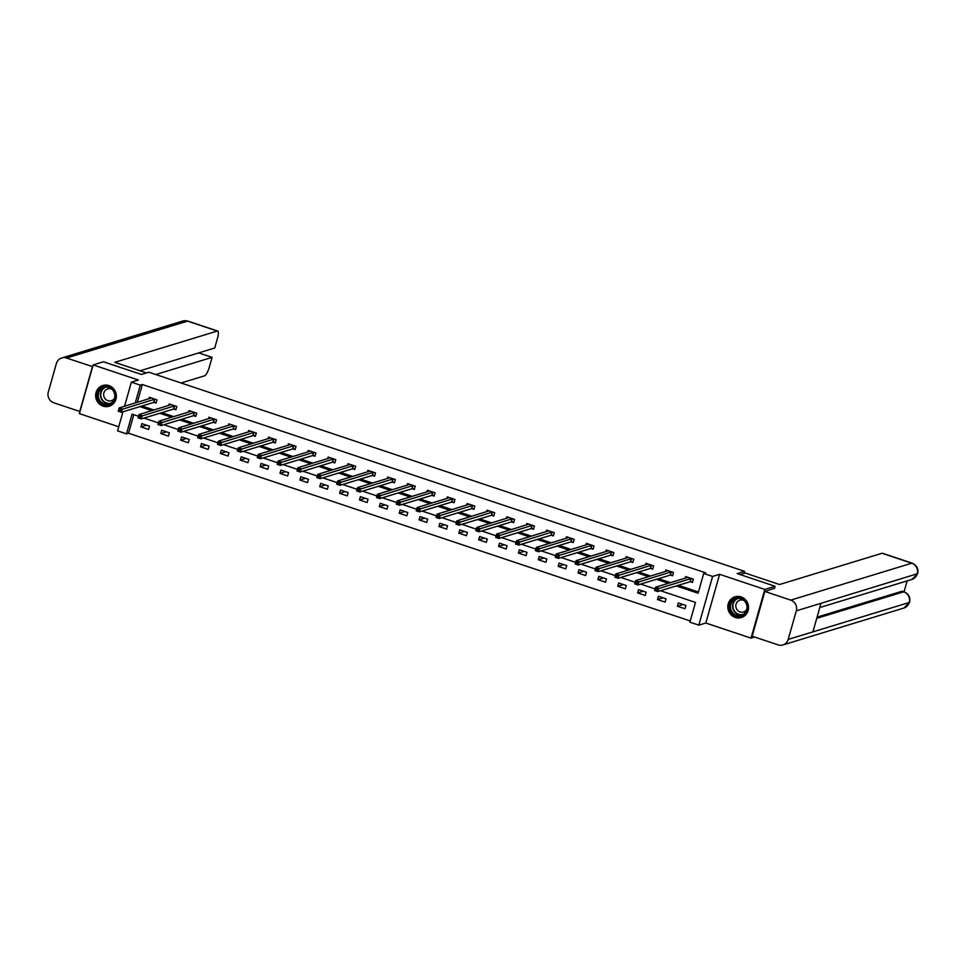 <?xml version="1.0" encoding="UTF-8"?>
<svg xmlns="http://www.w3.org/2000/svg" width="966" height="966" viewBox="0 0 966 966"><rect width="100%" height="100%" fill="white"/><g stroke="black" fill="none" stroke-linecap="round" stroke-linejoin="round"><path stroke-width="1.45" d="M103.096 406.143A10.831 10.3 -107 0 0 116.355 396.036A10.831 10.3 -107 0 0 102.843 385.506A10.831 10.3 -107 0 0 103.096 406.143M735.271 617.443A10.831 10.3 -107 0 0 748.529 607.336A10.831 10.3 -107 0 0 735.017 596.807A10.831 10.3 -107 0 0 735.271 617.443M133.803 414.68L128.563 433.227L126.498 433.855L117.586 430.872L122.984 411.794M743.977 573.393L744.557 571.329L148.812 372.2L141.398 374.458L103.447 361.779L93.159 364.919L79.369 413.629L118.746 426.779M754.615 637.029L751.029 638.128L764.806 589.417L719.598 574.311L712.594 576.436L698.816 625.147L689.905 622.176L695.496 602.422L660.539 590.745M719.598 574.311L705.82 623.022L751.029 638.128M705.82 623.022L698.816 625.147M128.563 433.227L690.243 620.969M744.557 571.329L737.143 573.599L775.094 586.277L774.466 588.523M775.094 586.277L764.806 589.417M685.908 605.477L678.277 602.917L677.347 606.213L684.979 608.761L685.908 605.477M666.045 598.835L658.401 596.276L657.472 599.572L665.115 602.12L666.045 598.835M646.182 592.194L638.538 589.634L637.608 592.931L645.252 595.479L646.182 592.194M626.318 585.553L618.675 582.993L617.745 586.29L625.376 588.837L626.318 585.553M606.443 578.912L598.811 576.352L597.869 579.648L605.513 582.196L606.443 578.912M586.579 572.27L578.936 569.711L578.006 573.007L585.65 575.567L586.579 572.27M566.716 565.629L559.072 563.081L558.143 566.366L565.786 568.926L566.716 565.629M546.841 558.988L539.209 556.44L538.279 559.725L545.911 562.284L546.841 558.988M526.977 552.347L519.334 549.799L518.404 553.083L526.047 555.643L526.977 552.347M507.114 545.705L499.47 543.158L498.541 546.442L506.184 549.002L507.114 545.705M487.25 539.064L479.607 536.516L478.677 539.801L486.321 542.361L487.25 539.064M467.375 532.423L459.744 529.875L458.802 533.16L466.445 535.719L467.375 532.423M447.512 525.782L439.868 523.234L438.938 526.518L446.582 529.078L447.512 525.782M427.648 519.14L420.005 516.593L419.075 519.877L426.718 522.437L427.648 519.14M407.785 512.499L400.141 509.951L399.212 513.248L406.843 515.796L407.785 512.499M387.909 505.87L380.266 503.31L379.336 506.607L386.98 509.154L387.909 505.87M368.046 499.229L360.403 496.669L359.473 499.965L367.116 502.513L368.046 499.229M348.183 492.588L340.539 490.028L339.609 493.324L347.253 495.872L348.183 492.588M328.307 485.946L320.676 483.386L319.734 486.683L327.377 489.231L328.307 485.946M308.444 479.305L300.8 476.745L299.871 480.042L307.514 482.589L308.444 479.305M288.58 472.664L280.937 470.104L280.007 473.4L287.651 475.948L288.58 472.664M268.717 466.023L261.074 463.463L260.144 466.759L267.775 469.307L268.717 466.023M248.842 459.381L241.198 456.821L240.268 460.118L247.912 462.666L248.842 459.381M228.978 452.74L221.335 450.18L220.405 453.477L228.048 456.024L228.978 452.74M209.115 446.099L201.471 443.539L200.542 446.835L208.185 449.395L209.115 446.099M189.239 439.458L181.608 436.91L180.666 440.194L188.31 442.754L189.239 439.458M169.376 432.816L161.733 430.268L160.803 433.553L168.446 436.113L169.376 432.816M149.513 426.175L141.869 423.627L140.939 426.912L148.583 429.472L149.513 426.175M676.309 585.927L698.092 593.209L703.683 573.466L705.748 572.838L142.34 384.516L137.281 402.387M141.966 405.998L153.944 410.007M161.829 412.639L173.82 416.648M181.705 419.28L193.683 423.289M201.568 425.921L213.546 429.93M221.431 432.563L233.41 436.572M241.307 439.204L253.285 443.213M261.17 445.845L273.149 449.854M281.034 452.486L293.012 456.495M300.897 459.128L312.875 463.137M320.772 465.769L332.751 469.778M340.636 472.41L352.614 476.419M360.499 479.051L372.478 483.048M380.375 485.693L392.353 489.69M400.238 492.334L412.216 496.331M420.101 498.975L432.08 502.972M439.965 505.616L451.943 509.613M459.84 512.258L471.819 516.255M479.704 518.899L491.682 522.896M499.567 525.54L511.545 529.537M519.442 532.169L531.421 536.178M539.306 538.811L551.284 542.82M559.169 545.452L571.148 549.461M579.032 552.093L591.011 556.102M598.908 558.734L610.886 562.743M618.771 565.376L630.75 569.385M638.635 572.017L650.613 576.026M658.498 578.658L670.489 582.667M678.373 585.299L698.442 592.013M690.376 581.749L692.429 582.438L693.359 579.141L685.727 576.593L685.28 578.151M670.501 575.108L672.565 575.796L673.495 572.5L665.852 569.952L665.417 571.51M650.637 568.467L652.702 569.155L653.632 565.859L645.988 563.311L645.554 564.869M630.774 561.826L632.827 562.514L633.768 559.217L626.125 556.67L625.678 558.227M610.898 555.184L612.963 555.873L613.893 552.576L606.262 550.028L605.815 551.586M591.035 548.543L593.1 549.231L594.03 545.935L586.386 543.387L585.951 544.945M571.172 541.902L573.236 542.59L574.166 539.306L566.523 536.746L566.076 538.303M551.308 535.261L553.361 535.949L554.291 532.664L546.659 530.105L546.213 531.662M531.433 528.619L533.498 529.308L534.427 526.023L526.784 523.463L526.349 525.021M511.569 521.978L513.634 522.666L514.564 519.382L506.921 516.822L506.486 518.38M491.706 515.337L493.771 516.025L494.701 512.741L487.057 510.181L486.61 511.739M471.843 508.696L473.895 509.384L474.825 506.099L467.194 503.54L466.747 505.097M451.967 502.054L454.032 502.743L454.962 499.458L447.318 496.898L446.884 498.456M432.104 495.413L434.169 496.101L435.098 492.817L427.455 490.257L427.008 491.827M412.24 488.772L414.293 489.472L415.235 486.176L407.592 483.616L407.145 485.186M392.365 482.143L394.43 482.831L395.36 479.534L387.716 476.987L387.281 478.544M372.502 475.501L374.567 476.19L375.496 472.893L367.853 470.345L367.418 471.903M352.638 468.86L354.703 469.548L355.633 466.252L347.989 463.704L347.543 465.262M332.775 462.219L334.828 462.907L335.757 459.611L328.126 457.063L327.679 458.621M312.899 455.578L314.964 456.266L315.894 452.969L308.251 450.422L307.816 451.979M293.036 448.936L295.101 449.625L296.031 446.328L288.387 443.78L287.94 445.338M273.173 442.295L275.225 442.983L276.167 439.687L268.524 437.139L268.077 438.697M253.297 435.654L255.362 436.342L256.292 433.046L248.648 430.498L248.214 432.056M233.434 429.013L235.499 429.701L236.429 426.404L228.785 423.857L228.35 425.414M213.571 422.371L215.635 423.06L216.565 419.775L208.922 417.215L208.475 418.773M193.707 415.73L195.76 416.418L196.69 413.134L189.058 410.574L188.611 412.132M173.832 409.089L175.897 409.777L176.826 406.493L169.183 403.933L168.748 405.491M153.968 402.448L156.033 403.136L156.963 399.852L149.319 397.292L148.885 398.849M124.542 406.275L131.364 382.162L138.367 380.024L93.159 364.919M131.364 382.162L140.287 385.144L135.228 403.015M142.34 384.516L140.287 385.144M703.683 573.466L712.594 576.436M138.536 416.261L132.088 414.1L126.498 433.855M655.069 588.91L640.663 584.104M635.205 582.269L620.8 577.463M615.33 575.627L600.937 570.821M595.467 568.986L581.073 564.18M575.603 562.345L561.198 557.539M555.728 555.716L541.334 550.898M535.864 549.074L521.471 544.256M516.001 542.433L501.595 537.615M496.138 535.792L481.732 530.974M476.262 529.151L461.869 524.333M456.399 522.509L442.005 517.691M436.535 515.868L422.13 511.05M416.66 509.227L402.267 504.409M396.797 502.586L382.403 497.768M376.933 495.944L362.528 491.126M357.07 489.303L342.664 484.485M337.194 482.662L322.801 477.856M317.331 476.021L302.938 471.215M297.468 469.379L283.062 464.574M277.604 462.738L263.199 457.932M257.729 456.097L243.335 451.291M237.865 449.456L223.46 444.65M218.002 442.814L203.597 438.009M198.127 436.185L183.733 431.367M178.263 429.544L163.87 424.726M158.4 422.903L143.994 418.085M139.913 406.626L151.891 410.635M159.776 413.267L171.755 417.276M179.64 419.908L191.618 423.917M199.515 426.549L211.494 430.558M219.379 433.191L231.357 437.2M239.242 439.832L251.22 443.841M259.105 446.473L271.084 450.482M278.981 453.114L290.959 457.123M298.844 459.756L310.823 463.765M318.708 466.397L330.686 470.406M338.583 473.038L350.561 477.047M358.446 479.679L370.425 483.676M378.31 486.321L390.288 490.317M398.173 492.962L410.152 496.959M418.049 499.603L430.027 503.6M437.912 506.244L449.89 510.241M457.775 512.886L469.754 516.882M477.639 519.527L489.629 523.524M497.514 526.168L509.493 530.165M517.378 532.797L529.356 536.806M537.241 539.439L549.219 543.447M557.116 546.08L569.095 550.089M576.98 552.721L588.958 556.73M596.843 559.362L608.822 563.371M616.706 566.004L628.697 570.012M636.582 572.645L648.56 576.654M656.445 579.286L668.424 583.295M682.974 604.487L677.347 606.213M663.111 597.845L657.472 599.572M643.247 591.216L637.608 592.931M623.372 584.575L617.745 586.29M603.509 577.934L597.869 579.648M583.645 571.292L578.006 573.007M563.77 564.651L558.143 566.366M543.906 558.01L538.279 559.725M524.043 551.369L518.404 553.083M504.18 544.727L498.541 546.442M484.304 538.086L478.677 539.801M464.441 531.445L458.802 533.16M444.577 524.804L438.938 526.518M424.714 518.162L419.075 519.877M404.839 511.521L399.212 513.248M384.975 504.88L379.336 506.607M365.112 498.239L359.473 499.965M345.236 491.597L339.609 493.324M325.373 484.956L319.734 486.683M305.51 478.315L299.871 480.042M285.646 471.674L280.007 473.4M265.771 465.044L260.144 466.759M245.907 458.403L240.268 460.118M226.044 451.762L220.405 453.477M206.169 445.121L200.542 446.835M186.305 438.479L180.666 440.194M166.442 431.838L160.803 433.553M146.578 425.197L140.939 426.912M692.598 581.858L689.99 581.761L657.798 591.578L654.61 590.516L655.552 587.219L687.804 577.354M655.685 588.692L655.552 587.219L658.727 588.282L657.798 591.578L656.59 590.431L656.965 589.115L655.685 588.692L655.31 590.009L656.59 590.431M691.306 578.453L656.965 589.115M654.61 590.516L655.31 590.009M736.382 597.942A9.382 8.911 73 0 1 747.213 605.127A9.382 8.911 73 0 1 740.632 616.211A9.382 8.911 73 0 1 729.801 609.027A9.382 8.911 73 0 1 736.382 597.942M740.68 615.463A8.682 8.259 -107 0 0 746.694 604.897A8.682 8.259 -107 0 0 736.177 598.703A8.682 8.259 -107 0 0 730.731 609.123A8.682 8.259 -107 0 0 740.68 615.463M743.953 600.466A6.182 5.881 -107 0 0 736.032 607.602A6.182 5.881 -107 0 0 746.706 609.522M737.13 596.408A10.771 10.24 -107 0 0 728.606 609.691A10.771 10.24 -107 0 0 743.313 616.694M104.219 386.629A9.382 8.911 73 0 1 115.039 393.814A9.382 8.911 73 0 1 108.458 404.899A9.382 8.911 73 0 1 97.638 397.726A9.382 8.911 73 0 1 104.219 386.629M108.506 404.162A8.682 8.259 -107 0 0 114.519 393.597A8.682 8.259 -107 0 0 104.002 387.402A8.682 8.259 -107 0 0 98.556 397.811A8.682 8.259 -107 0 0 108.506 404.162M111.778 389.153A6.182 5.881 -107 0 0 103.857 396.289A6.182 5.881 -107 0 0 114.543 398.221M104.968 385.108A10.771 10.24 -107 0 0 96.443 398.39A10.771 10.24 -107 0 0 111.15 405.382M740.101 574.577L745.16 573.043L779.538 584.527L882.043 553.264A8.332 2.137 -71.5 0 1 882.453 553.252L912.182 563.19A8.332 2.137 -71.5 0 0 911.783 563.202L882.043 553.264M788.208 639.407L812.913 631.873L820.991 603.303L796.298 610.838L788.208 639.407A8.549 8.126 -107 0 1 778.089 644.877L752.176 636.22L764.843 591.458L774.539 588.258M796.298 610.838A8.549 8.126 -107 0 0 790.756 600.115L764.843 591.458M904.055 591.82L907.146 580.88M817.067 617.153L901.954 591.264A8.332 2.137 -71.5 0 1 902.365 591.252L904.079 591.832L901.954 591.264M820.991 603.303L917.7 573.635L912.001 579.407A8.549 8.126 -107 0 0 911.783 563.202L790.756 600.115M816.729 618.361L903.681 591.832A8.549 8.126 -107 0 1 909.235 602.482L903.898 608.037A8.549 8.126 -107 0 0 909.235 602.482L812.913 631.873M146.458 372.924L114.773 362.322L217.265 331.06L187.537 321.123L66.509 358.036L92.676 366.621M181.089 382.995L204.599 375.822A8.332 2.137 108.5 0 0 209.308 367.165L212.085 357.36L155.78 374.53M66.509 358.036A8.549 8.126 -107 0 0 56.378 363.518L48.3 392.087A8.549 8.126 -107 0 0 53.842 402.798L79.755 411.456L92.422 366.706M140.07 370.787L214.73 348.014L217.507 338.209A8.332 2.137 108.5 0 0 217.676 331.048A8.332 2.137 108.5 0 0 217.265 331.06M198.73 352.892L212.085 357.36M672.734 575.217L670.126 575.12L637.934 584.937L634.747 583.875L635.676 580.578L667.929 570.713M635.821 582.051L635.676 580.578L638.864 581.641L637.934 584.937L636.727 583.79L637.089 582.474L635.821 582.051L635.447 583.367L636.727 583.79M671.43 571.812L637.089 582.474M634.747 583.875L635.447 583.367M652.859 568.576L650.251 568.479L618.071 578.296L614.883 577.233L615.813 573.937L648.065 564.072M615.958 575.41L615.813 573.937L619.001 574.999L618.071 578.296L616.851 577.149L617.226 575.833L615.958 575.41L615.584 576.726L616.851 577.149M651.567 565.17L617.226 575.833M614.883 577.233L615.584 576.726M632.996 561.934L630.387 561.838L598.195 571.655L595.02 570.592L595.95 567.296L628.202 557.43M596.082 568.769L595.95 567.296L599.125 568.358L598.195 571.655L596.988 570.508L597.362 569.191L596.082 568.769L595.708 570.085L596.988 570.508M631.704 558.529L597.362 569.191M595.02 570.592L595.708 570.085M613.132 555.293L610.524 555.196L578.332 565.013L575.144 563.951L576.074 560.654L608.339 550.789M576.219 562.127L576.074 560.654L579.262 561.717L578.332 565.013L577.125 563.866L577.499 562.55L576.219 562.127L575.845 563.444L577.125 563.866M611.84 551.888L577.499 562.55M575.144 563.951L575.845 563.444M593.257 548.652L590.661 548.555L558.469 558.372L555.281 557.31L556.211 554.013L588.463 544.148M556.356 555.486L556.211 554.013L559.399 555.076L558.469 558.372L557.249 557.225L557.624 555.909L556.356 555.486L555.981 556.802L557.249 557.225M591.965 545.247L557.624 555.909M555.281 557.31L555.981 556.802M573.393 542.011L570.785 541.914L538.593 551.731L535.418 550.668L536.347 547.372L568.6 537.507M536.492 548.845L536.347 547.372L539.535 548.434L538.593 551.731L537.386 550.584L537.76 549.268L536.492 548.845L536.118 550.161L537.386 550.584M572.101 538.605L537.76 549.268M535.418 550.668L536.118 550.161M553.53 535.369L550.922 535.273L518.73 545.09L515.542 544.027L516.484 540.731L548.712 530.793M516.617 542.204L516.484 540.731L519.66 541.805L518.73 545.09L517.522 543.943L517.897 542.626L516.617 542.204L516.242 543.52L517.522 543.943M552.238 531.976L517.897 542.626M515.542 544.027L516.242 543.52M533.667 528.728L531.058 528.631L498.867 538.448L495.679 537.386L496.609 534.089L528.849 524.152M496.753 535.562L496.609 534.089L499.796 535.164L498.867 538.448L497.659 537.301L498.021 535.985L496.753 535.562L496.379 536.879L497.659 537.301M532.363 525.335L498.021 535.985M495.679 537.386L496.379 536.879M513.791 522.087L511.195 521.99L479.003 531.807L475.815 530.745L476.745 527.46L508.985 517.51M476.89 528.921L476.745 527.46L479.933 528.523L479.003 531.807L477.784 530.672L478.158 529.356L476.89 528.921L476.516 530.237L477.784 530.672M512.499 518.694L478.158 529.356M475.815 530.745L476.516 530.237M493.928 515.446L491.32 515.349L459.128 525.166L455.952 524.103L456.882 520.819L489.122 510.869M457.015 522.28L456.882 520.819L460.058 521.881L459.128 525.166L457.92 524.031L458.295 522.715L457.015 522.28L456.652 523.596L457.92 524.031M492.636 512.052L458.295 522.715M455.952 524.103L456.652 523.596M474.065 508.804L471.456 508.708L439.264 518.525L436.077 517.462L437.006 514.178L469.247 504.228M437.151 515.639L437.006 514.178L440.194 515.24L439.264 518.525L438.057 517.39L438.431 516.073L437.151 515.639L436.777 516.955L438.057 517.39M472.772 505.411L438.431 516.073M436.077 517.462L436.777 516.955M454.201 502.163L451.593 502.066L419.401 511.883L416.213 510.821L417.143 507.536L449.395 497.671M417.288 508.997L417.143 507.536L420.331 508.599L419.401 511.883L418.181 510.748L418.556 509.432L417.288 508.997L416.914 510.314L418.181 510.748M452.897 498.77L418.556 509.432M416.213 510.821L416.914 510.314M434.326 495.534L431.717 495.425L399.526 505.242L396.35 504.18L397.28 500.895L429.532 491.03M397.424 502.356L397.28 500.895L400.467 501.958L399.526 505.242L398.318 504.107L398.692 502.791L397.424 502.356L397.05 503.672L398.318 504.107M433.034 492.129L398.692 502.791M396.35 504.18L397.05 503.672M414.462 488.893L411.854 488.784L379.662 498.601L376.474 497.538L377.416 494.254L409.669 484.389M377.549 495.727L377.416 494.254L380.592 495.317L379.662 498.601L378.455 497.466L378.829 496.15L377.549 495.727L377.175 497.043L378.455 497.466M413.17 485.487L378.829 496.15M376.474 497.538L377.175 497.043M394.599 482.251L391.991 482.143L359.799 491.972L356.611 490.897L357.541 487.613L389.805 477.747M357.686 489.086L357.541 487.613L360.729 488.675L359.799 491.972L358.591 490.825L358.954 489.508L357.686 489.086L357.311 490.402L358.591 490.825M393.307 478.846L358.954 489.508M356.611 490.897L357.311 490.402M374.723 475.61L372.127 475.501L339.935 485.33L336.748 484.256L337.677 480.971L369.93 471.106M337.822 482.445L337.677 480.971L340.865 482.034L339.935 485.33L338.716 484.183L339.09 482.867L337.822 482.445L337.448 483.761L338.716 484.183M373.431 472.205L339.09 482.867M336.748 484.256L337.448 483.761M354.86 468.969L352.252 468.86L320.06 478.689L316.884 477.627L317.814 474.33L350.066 464.465M317.947 475.803L317.814 474.33L320.99 475.393L320.06 478.689L318.852 477.542L319.227 476.226L317.947 475.803L317.585 477.119L318.852 477.542M353.568 465.564L319.227 476.226M316.884 477.627L317.585 477.119M334.997 462.328L332.389 462.219L300.197 472.048L297.009 470.985L297.939 467.689L330.203 457.824M298.083 469.162L297.939 467.689L301.126 468.752L300.197 472.048L298.989 470.901L299.363 469.585L298.083 469.162L297.709 470.478L298.989 470.901M333.705 458.922L299.363 469.585M297.009 470.985L297.709 470.478M315.133 455.686L312.525 455.59L280.333 465.407L277.145 464.344L278.075 461.048L310.327 451.182M278.22 462.521L278.075 461.048L281.263 462.11L280.333 465.407L279.114 464.26L279.488 462.943L278.22 462.521L277.846 463.837L279.114 464.26M313.829 452.281L279.488 462.943M277.145 464.344L277.846 463.837M295.258 449.045L292.65 448.949L260.458 458.765L257.282 457.703L258.212 454.406L290.464 444.541M258.357 455.88L258.212 454.406L261.4 455.469L260.458 458.765L259.25 457.618L259.625 456.302L258.357 455.88L257.982 457.196L259.25 457.618M293.966 445.64L259.625 456.302M257.282 457.703L257.982 457.196M275.395 442.404L272.786 442.307L240.594 452.124L237.419 451.062L238.348 447.765L270.601 437.9M238.481 449.238L238.348 447.765L241.524 448.828L240.594 452.124L239.387 450.977L239.761 449.661L238.481 449.238L238.107 450.554L239.387 450.977M274.103 438.999L239.761 449.661M237.419 451.062L238.107 450.554M255.531 435.763L252.923 435.666L220.731 445.483L217.543 444.42L218.473 441.124L250.713 431.186M218.618 442.597L218.473 441.124L221.661 442.186L220.731 445.483L219.524 444.336L219.886 443.02L218.618 442.597L218.244 443.913L219.524 444.336M254.239 432.357L219.886 443.02M217.543 444.42L218.244 443.913M235.656 429.121L233.06 429.025L200.868 438.842L197.68 437.779L198.61 434.483L230.85 424.545M198.755 435.956L198.61 434.483L201.797 435.545L200.868 438.842L199.648 437.695L200.022 436.378L198.755 435.956L198.38 437.272L199.648 437.695M234.364 425.716L200.022 436.378M197.68 437.779L198.38 437.272M215.792 422.48L213.184 422.384L180.992 432.2L177.816 431.138L178.746 427.841L210.986 417.904M178.879 429.315L178.746 427.841L181.922 428.904L180.992 432.2L179.785 431.053L180.159 429.737L178.879 429.315L178.517 430.631L179.785 431.053M214.5 419.075L180.159 429.737M177.816 431.138L178.517 430.631M195.929 415.839L193.321 415.742L161.129 425.559L157.941 424.497L158.883 421.2L191.111 411.262M159.016 422.673L158.883 421.2L162.059 422.275L161.129 425.559L159.921 424.412L160.296 423.096L159.016 422.673L158.641 423.989L159.921 424.412M194.637 412.434L160.296 423.096M157.941 424.497L158.641 423.989M176.066 409.198L173.457 409.101L141.265 418.918L138.078 417.855L139.007 414.559L171.248 404.621M139.152 416.032L139.007 414.559L142.195 415.634L141.265 418.918L140.046 417.771L140.42 416.455L139.152 416.032L138.778 417.348L140.046 417.771M174.761 405.805L140.42 416.455M138.078 417.855L138.778 417.348M156.19 402.556L153.582 402.46L121.39 412.277L118.214 411.214L119.144 407.918L151.384 397.98M119.289 409.391L119.144 407.918L122.332 408.992L121.39 412.277L120.182 411.13L120.557 409.813L119.289 409.391L118.915 410.707L120.182 411.13M154.898 399.163L120.557 409.813M118.214 411.214L118.915 410.707M691.173 578.453L690.231 581.737M690.919 578.465L689.99 581.761M738.29 598.365A8.392 7.982 -107 0 0 742.963 614.473A8.392 7.982 -107 0 0 743.192 614.424M742.299 614.919A8.682 8.259 73 0 1 737.275 598.461M106.127 387.064A8.392 7.982 -107 0 0 110.788 403.172A8.392 7.982 -107 0 0 111.018 403.112M110.124 403.607A8.682 8.259 73 0 1 105.101 387.149M217.676 331.048L187.935 321.11A8.332 2.137 -71.5 0 0 187.537 321.123A8.549 8.126 -107 0 0 182.755 321.038L61.727 357.963M671.298 571.812L670.368 575.096M671.056 571.824L670.126 575.12M651.434 565.17L650.504 568.455M651.193 565.182L650.251 568.479M631.571 558.529L630.641 561.814M631.317 558.541L630.387 561.838M611.695 551.888L610.766 555.172M611.454 551.9L610.524 555.196M591.832 545.247L590.902 548.531M591.59 545.259L590.661 548.555M571.969 538.605L571.039 541.89M571.715 538.617L570.785 541.914M552.105 531.964L551.163 535.261M551.852 531.976L550.922 535.273M532.23 525.323L531.3 528.619M531.988 525.335L531.058 528.631M512.366 518.682L511.437 521.978M512.125 518.694L511.195 521.99M492.503 512.04L491.573 515.337M492.249 512.052L491.32 515.349M472.628 505.399L471.698 508.696M472.386 505.423L471.456 508.708M452.764 498.758L451.834 502.054M452.523 498.782L451.593 502.066M432.901 492.117L431.971 495.413M432.659 492.141L431.717 495.425M413.037 485.475L412.096 488.772M412.784 485.5L411.854 488.784M393.162 478.834L392.232 482.131M392.921 478.858L391.991 482.143M373.299 472.193L372.369 475.489M373.057 472.217L372.127 475.501M353.435 465.564L352.505 468.848M353.182 465.576L352.252 468.86M333.56 458.922L332.63 462.207M333.318 458.935L332.389 462.219M313.696 452.281L312.767 455.566M313.455 452.293L312.525 455.59M293.833 445.64L292.903 448.924M293.592 445.652L292.65 448.949M273.97 438.999L273.028 442.283M273.716 439.011L272.786 442.307M254.094 432.357L253.164 435.642M253.853 432.37L252.923 435.666M234.231 425.716L233.301 429.001M233.989 425.728L233.06 429.025M214.367 419.075L213.438 422.359M214.114 419.087L213.184 422.384M194.492 412.434L193.562 415.718M194.251 412.446L193.321 415.742M174.629 405.792L173.699 409.089M174.387 405.805L173.457 409.101M154.765 399.151L153.835 402.448M154.524 399.163L153.582 402.46M735.368 596.783L736.152 596.541M741.647 617.371L742.431 617.129M103.193 385.47L103.978 385.229M109.472 406.07L110.257 405.829M782.871 644.962L903.898 608.037M819.796 607.529L912.001 579.407M917.7 573.635C918.642 568.708 916.794 565.231 912.182 563.19M909.622 602.204C910.515 597.302 908.668 593.836 904.079 591.832M187.935 321.11L182.755 321.038"/></g></svg>
